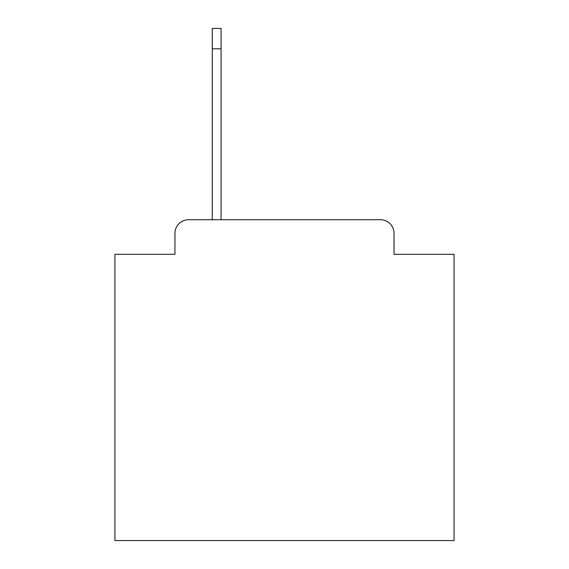 <?xml version="1.0" encoding="UTF-8"?>
<svg xmlns="http://www.w3.org/2000/svg" width="569" height="569" viewBox="0 0 569 569"><rect width="100%" height="100%" fill="white"/><g stroke="black" fill="none" stroke-linecap="round" stroke-linejoin="round"><path stroke-width="0.85" d="M174.96 233.29L174.96 254.315L174.96 233.29A13.564 13.564 0 0 1 188.524 219.726L212.265 219.726L212.265 28.45L221.078 28.45L221.078 219.726L380.476 219.726L188.524 219.726M394.04 254.315L394.04 233.29L394.04 254.315L454.069 254.315L454.069 540.55L114.931 540.55L114.931 254.315L174.96 254.315M394.04 233.29A13.564 13.564 0 0 0 380.476 219.726M212.265 48.799L221.078 48.799"/></g></svg>
